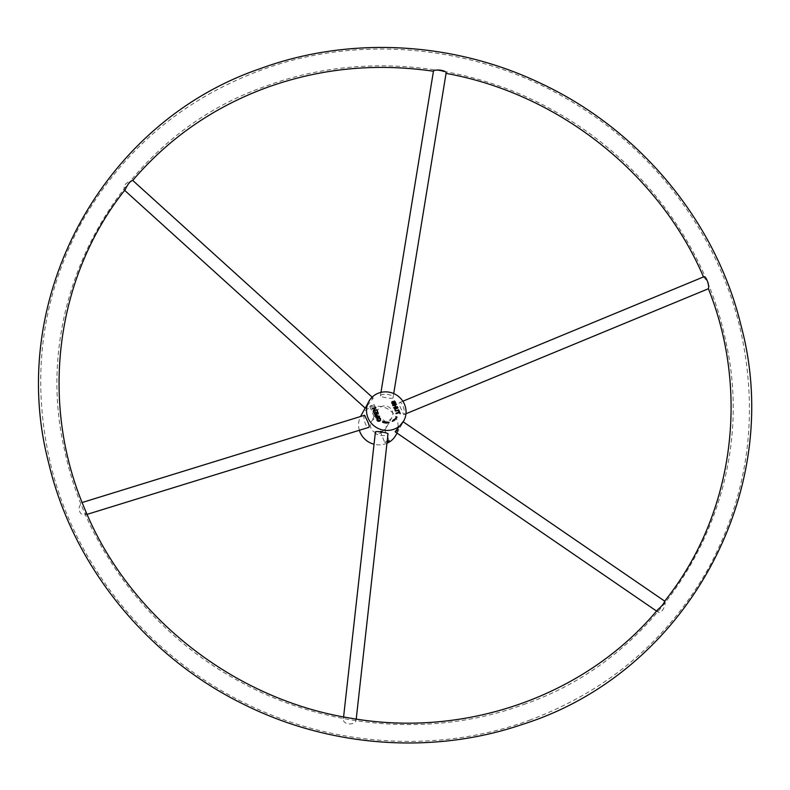 <?xml version="1.0" encoding="UTF-8"?>
<svg xmlns="http://www.w3.org/2000/svg" width="790" height="790" viewBox="0 0 790 790"><rect width="100%" height="100%" fill="white"/><g stroke="black" fill="none" stroke-linecap="round" stroke-linejoin="round"><path stroke-width="0.59" stroke-dasharray="3.95 2.96" d="M377.6 416.291A7.989 7.633 28.9 0 0 391.919 417.485A7.989 7.633 28.9 0 0 385.303 405.942A7.989 7.633 28.9 0 0 377.6 416.291M371.626 406.001L369.809 406.425L372.307 404.766L374.233 404.589L371.626 406.001M376.129 416.873L378.815 415.659L376.129 416.873M385.658 422.907A7.989 7.633 28.9 0 0 371.349 421.702A7.989 7.633 28.9 0 0 374.657 432.249A7.989 7.633 28.9 0 0 385.658 422.907M382.143 431.37L384.562 429.523L380.138 431.36L382.143 431.37M387.209 441.057L384.72 442.43L387.1 442.064M386.962 443.249A19.977 19.098 -151.1 0 1 385.846 443.694A19.977 19.098 -151.1 0 1 373.996 444.217M359.361 430.264A19.977 19.098 -151.1 0 1 360.526 416.528M360.852 415.915A19.977 19.098 -151.1 0 1 387.564 408.845A19.977 19.098 -151.1 0 1 395.839 435.211M392.956 398.012C392.433 399.147 379.793 396.847 380.355 396.057C380.326 392.906 394.171 394.131 393.025 397.824L392.956 398.012M367.498 403.858C370.145 399.789 372.07 397.893 373.255 398.15L365.316 408.213M364.654 415.254C362.432 415.412 365.681 428.743 368.96 427.301M375.339 432.14C374.509 435.784 388.147 436.85 388.009 433.858M395.119 431.784C396.442 431.873 398.367 429.948 400.915 425.998L402.485 423.144M401.577 409.961C399.523 405.912 398.782 403.483 399.365 402.653C402.545 400.757 406.07 414.276 403.739 414.681L401.577 409.961M380.138 420.181C379.97 418.325 379.042 417.979 377.373 419.154M380.533 420.458L379.447 421.416C377.423 421.722 376.583 420.902 376.919 418.957L376.978 418.848M393.45 403.729L393.519 401.518M394.872 403.818L394.773 403.176M395.059 402.959L393.953 401.774M393.914 403.976L392.196 404.194L391.791 402.09M398.782 410.484L395.839 411.422L394.615 410.425L394.635 409.082M397.834 408.193L395.079 409.348M703.564 276.895L708.571 283.057L708.344 288.636M664.647 601.18L664.716 601.16C666.642 602.089 662.425 615.627 657.487 611.707L657.695 609.702M388.897 422.64L387.08 423.183A12.245 11.702 -151.1 0 1 382.488 422.492L382.646 422.028A11.732 11.218 28.9 0 0 382.686 422.038M394.21 420.912L392.314 421.366M397.005 417.071L396.896 417.258A12.245 11.702 -151.1 0 1 396.886 417.278A12.245 11.702 -151.1 0 1 394.013 420.675M376.642 409.882L373.295 411.61L373.097 411.126M375.685 407.561L373.868 410.889M375.112 408.292L372.337 409.299L372.327 408.786M378.114 413.427L374.638 414.859L374.006 412.173M377.571 413.269L377.097 410.958M375.951 413.851L375.556 411.758M377.482 417.061L376.672 415.57L375.833 415.747M379.526 416.844L375.991 418.127L375.388 415.461M400.086 413.624L399.246 412.765L396.126 413.891L396.106 413.368M399.059 412.301L398.999 410.998M395.257 407.176L394.506 405.349L392.837 405.951L392.818 405.428M397.133 406.495L397.321 406.959L393.785 408.242L393.766 407.719M396.185 404.213L394.921 405.201M433.443 71.258L433.443 71.258C433.878 68.819 445.353 71.307 445.945 73.371L446.024 73.371M125.294 189.511L124.139 189.886L124.05 185.65C126.983 182.451 129.777 180.752 132.434 180.535L132.72 180.416M85.903 511.752L85.369 514.892C80.955 515.169 78.911 512.493 79.227 506.844L81.597 502.677L82.446 503.408M354.522 718.831L356.112 720.016C355.865 725.447 342.228 725.388 343.403 718.604L344.025 717.577L346.405 717.468M369.809 406.425L374.391 417.485M374.233 404.589L378.815 415.659M377.926 409.773L371.349 421.702M391.919 417.485L385.342 429.424M397.015 433.078L400.915 425.998M365.168 408.075L365.928 406.702M403.739 414.681L405.971 413.753M399.365 402.653L402.831 401.221M656.539 611.055L657.487 611.707M380.138 431.36L384.72 442.43M384.562 429.523L389.144 440.593M393.025 397.824L393.716 393.568M380.355 396.057L380.958 392.383M373.255 398.15L372.149 397.143M124.642 190.351L124.139 189.886M82.101 502.529L81.597 502.677M87.048 514.379L85.369 514.892M343.591 716.945L343.403 718.604M356.211 719.098L356.112 720.016M523.602 704.522C670.335 654.357 760.247 493.355 725.961 342.198C706.704 246.51 641.776 159.165 553.81 110.748C465.685 60.988 356.191 51.962 264.166 86.781C117.878 138.062 29.25 299.775 64.721 450.725C84.718 546.295 150.317 633.185 238.639 680.95C325.589 729.18 432.871 738.028 523.602 704.522M529.32 720.292C608.122 690.756 667.866 640.009 708.581 568.059C747.972 494.668 758.864 416.498 741.267 333.548C721.023 240.989 660.41 156.45 577.776 105.416C486.433 47.726 369.453 33.15 269.568 67.091C186.707 95.768 124.04 147.523 81.577 222.375C41.05 298.037 30.682 378.459 50.471 463.641C74.872 566.104 149.29 657.26 246.549 703.93C334.545 747.251 439.556 753.344 529.32 720.292"/><path stroke-width="1.19" d="M382.607 422.285L382.755 421.821A11.732 11.218 28.9 0 0 387.159 422.492L387.12 421.998L389.223 422.482L387.199 422.976A12.245 11.702 -151.1 0 1 382.607 422.285M376.761 409.674L373.403 411.402L375.22 408.084L372.268 408.647L375.803 407.363L373.986 410.682L376.761 409.674L376.83 410.326M379.457 416.182L376.109 417.92L375.378 416.053L375.586 415.155L376.909 414.888L378.015 416.695L379.457 416.182L379.526 416.844M394.773 403.176L395.089 402.08L394.23 401.478L393.973 403.878L392.887 404.312L391.899 403.374L391.84 401.982L392.472 401.448L392.304 403.196L393.262 403.848L393.568 401.409L394.575 401.004L395.662 402.643L394.773 403.176M397.953 407.996L395.267 409.062L395.138 410.03L395.672 410.672L398.901 410.287L395.267 410.968L394.882 408.726L397.755 407.531L397.953 407.996M393.795 429.286A19.977 19.098 -151.1 0 1 371.646 423.588A19.977 19.098 -151.1 0 1 368.792 401.518A19.977 19.098 -151.1 0 1 395.504 394.437A19.977 19.098 -151.1 0 1 403.779 420.803A19.977 19.098 -151.1 0 1 393.795 429.286M392.956 405.754L392.758 405.29L396.294 404.006L395.03 404.994L395.79 406.82L397.439 406.751L393.894 408.035L395.375 406.969L394.615 405.142L392.956 405.754M396.244 413.693L396.047 413.229L399.167 412.094L399.108 410.79L400.254 413.555L399.355 412.558L396.244 413.693M379.556 421.208C377.541 421.524 376.692 420.695 377.028 418.749C379.309 417.15 380.504 417.683 380.602 420.359L379.556 421.208M377.205 410.751L378.291 413.368L374.756 414.651L373.7 412.113L374.983 414.039L376.06 413.644L375.26 411.699L376.475 413.496L377.679 413.061L377.205 410.751L378.173 413.575M393.795 420.082A11.732 11.218 28.9 0 0 396.56 416.824A11.732 11.218 28.9 0 0 396.57 416.804L397.015 417.051A12.245 11.702 -151.1 0 1 397.005 417.071A12.245 11.702 -151.1 0 1 394.121 420.468L392.275 421.376L393.469 419.688L393.687 420.28A11.732 11.218 28.9 0 0 396.442 417.031A11.732 11.218 28.9 0 0 396.452 417.011L396.896 417.258M387.1 442.064L389.144 440.593L387.209 441.057M373.996 444.217A19.977 19.098 -151.1 0 1 359.361 430.264M360.526 416.528A19.977 19.098 -151.1 0 1 360.852 415.915L365.168 408.075M397.015 433.078L395.839 435.211A19.977 19.098 -151.1 0 1 386.962 443.249M124.642 190.351L365.316 408.213L368.792 401.518M87.048 514.379L368.96 427.301C369.631 426.511 368.92 424.032 366.856 419.855L364.654 415.254L82.101 502.529M356.211 719.098L388.009 433.858C388.68 432.959 375.882 430.649 375.408 431.933L343.591 716.945M403.779 420.803L395.119 431.784L656.539 611.055M377.6 416.853L376.238 415.352L376.336 417.308L377.6 416.853L376.336 417.308M379.368 420.734L380.207 420.082C380.099 418.098 379.17 417.752 377.423 419.046L379.249 420.932L380.138 420.181M377.373 419.154L379.249 420.932M376.978 418.848C379.19 417.377 380.375 417.91 380.533 420.458M392.235 402.337L392.462 403.838L393.45 403.729M393.519 401.518L395 401.527L395.474 403.236M391.791 402.09L392.472 401.448M393.953 401.774L393.914 403.976M394.635 409.082L397.755 407.531M395.079 409.348L395.563 410.879L398.703 409.822M372.149 397.143L132.72 180.416C130.232 181.117 127.753 184.149 125.294 189.511C56.525 275.562 39.678 398.575 82.446 503.408L85.903 511.752C130.064 616.921 232.458 697.807 346.405 717.468L354.522 718.831C468.124 737.593 587.079 694.696 657.695 609.702C661.734 606.276 664.054 603.432 664.647 601.18C733.219 515.554 750.372 393.232 708.344 288.636C709.736 286.938 706.349 275.256 703.564 276.895L402.831 401.221M387.14 422.235L388.897 422.64M382.686 422.038A11.732 11.218 28.9 0 0 387.041 422.699L387.159 422.492M392.314 421.366L393.361 419.895L393.687 420.28M373.986 410.682L376.642 409.882M372.149 408.845L375.685 407.561L375.882 408.045M373.097 411.126L375.22 408.084M375.141 411.906L376.366 413.703L377.679 413.061M373.591 412.321L374.865 414.246L376.06 413.644M375.833 415.747L376.218 417.515M375.388 415.461L376.791 415.096L377.906 416.903L379.338 416.379M398.575 411.146L400.145 413.763M395.938 413.437L399.167 412.094M393.598 407.778L395.375 406.969M395.03 404.994L395.672 407.028L397.321 406.959M392.65 405.497L396.373 404.668M446.024 73.371L446.064 73.322C447.051 69.856 433.621 69.026 433.443 71.258L433.463 71.248C376.02 62.854 320.572 68.246 267.099 87.413C213.774 107.015 168.981 138.023 132.72 180.416M405.971 413.753L708.383 288.745M403.216 421.83L664.686 601.141M393.716 393.568L446.064 73.322M380.958 392.383L433.443 71.258M445.945 73.371C558.431 93.546 659.314 173.346 703.544 277.043M260.285 68.631C101.446 122.648 6.034 300.269 48.605 462.713C72.631 565.314 146.525 656.826 243.488 704.206C329.795 747.419 432.801 754.973 522.012 724.539C686.076 673.278 785.961 491.015 740.911 325.095C715.928 221.931 640.433 130.419 542.167 84.036C454.23 41.445 349.733 35.708 260.285 68.631"/></g></svg>
